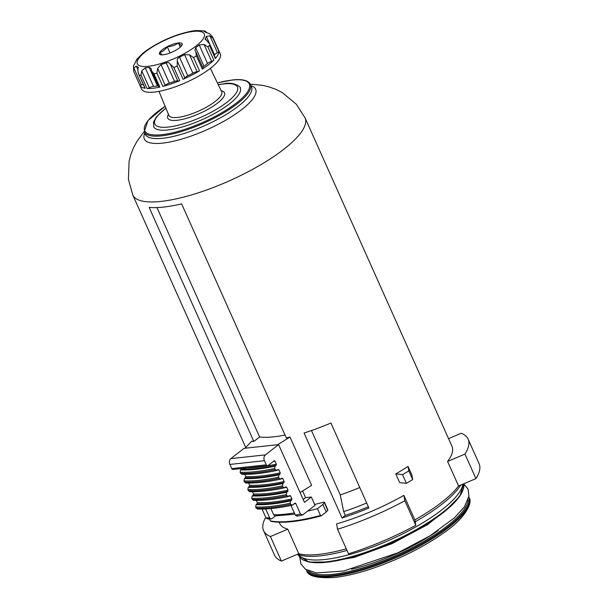 <?xml version="1.0" encoding="UTF-8"?>
<svg xmlns="http://www.w3.org/2000/svg" width="608" height="608" viewBox="0 0 608 608"><rect width="100%" height="100%" fill="white"/><g stroke="black" fill="none" stroke-linecap="round" stroke-linejoin="round"><path stroke-width="0.91" d="M448.537 438.626L461.267 433.238A112.039 31.487 155.9 0 1 468.114 439.136L479.089 463.668A112.039 31.487 155.9 0 1 475.935 478.618L458.561 485.982L447.587 461.442L464.96 454.085L475.935 478.618M415.804 525.289L404.829 500.749A112.039 31.487 155.9 0 1 337.531 529.272L348.506 553.812A112.039 31.487 155.9 0 0 415.804 525.289L414.854 519.908A94.369 26.524 -24.1 0 0 458.561 485.982M298.771 553.706L287.789 529.165L270.423 536.53A112.039 31.487 155.9 0 1 263.568 530.632L274.542 555.165A112.039 31.487 155.9 0 0 281.398 561.062L298.771 553.706A94.369 26.524 -24.1 0 0 346.264 548.796M287.789 529.165A94.369 26.524 155.9 0 1 279.695 523.42L279.163 522.226M263.568 530.632A112.039 31.487 155.9 0 1 265.742 517.317M468.114 439.136A112.039 31.487 155.9 0 1 464.96 454.085M281.398 561.062L270.423 536.53M337.531 529.272L336.581 523.891A94.369 26.524 155.9 0 0 403.879 495.368L404.829 500.749M414.854 519.908L403.879 495.368M285.023 435.047A85.325 23.978 155.9 0 1 259.601 436.977L156.978 207.571M300.048 492.518L311.615 485.359L290.001 437.038L277.582 444.722L245.1 448.233L251.651 441.188A94.369 26.524 155.9 0 0 253.84 441.454L259.601 436.977M290.001 437.038A94.369 26.524 155.9 0 1 286.322 437.942L181.625 203.885A94.369 26.524 155.9 0 1 149.142 207.396L253.84 441.454M245.754 447.534L132.78 194.986A94.369 26.524 -24.1 0 0 229.756 180.66A94.369 26.524 -24.1 0 0 305.072 117.914L451.987 446.348A94.369 26.524 155.9 0 1 447.587 461.442M330.919 423.024A94.369 26.524 155.9 0 1 304.053 433.01L342.053 517.948A94.369 26.524 -24.1 0 0 368.912 507.961L330.919 423.024M408.036 466.45L408.819 470.881L412.71 479.56L411.92 475.129L408.036 466.45A94.369 26.524 155.9 0 1 395.77 473.936L399.654 482.615L406.41 483.314L402.526 474.628L395.77 473.936M165.878 108.095L156.499 116.751L153.497 122.155L153.702 126.73A47.401 13.323 -24.1 0 0 202.418 119.533A47.401 13.323 -24.1 0 0 240.244 88.023C241.802 87.674 234.194 81.51 224.519 83.676L218.242 84.672M297.563 554.215A93.51 26.281 -24.1 0 0 347.001 550.43M415.188 521.793A93.51 26.281 -24.1 0 0 460.72 485.07M297.274 554.336L300.702 556.715A90.06 25.308 -24.1 0 0 390.359 539.699A90.06 25.308 -24.1 0 0 462.81 484.204L462.81 484.181M408.819 470.881A107.73 30.278 155.9 0 1 402.526 474.628M412.71 479.56A107.73 30.278 155.9 0 1 406.41 483.314M342.053 517.948L345.344 515.394A89.634 25.186 -24.1 0 0 368.364 506.738M345.344 515.394L343.657 511.617A89.634 25.186 -24.1 0 0 366.677 502.968M343.657 511.617L340.275 494.912A85.325 23.978 -24.1 0 0 359.761 487.51M340.275 494.912L311.478 430.532M181.04 46.413L182.005 45.106C181.313 45.494 180.128 44.772 178.44 42.94A12.456 3.504 -24.1 0 0 163.005 49.24A12.456 3.504 -24.1 0 0 161.728 54.864A12.456 3.504 -24.1 0 0 181.321 46.102A12.456 3.504 -24.1 0 0 178.448 42.925C175.21 45.296 171.479 46.55 167.238 46.702C165.186 49.795 162.64 51.771 159.6 52.63L162.404 54.842M218.432 49.848A43.092 12.107 155.9 0 1 218.584 50.145A43.092 12.107 155.9 0 1 218.705 50.456A2.158 0.608 155.9 0 0 218.698 50.441A2.158 0.608 155.9 0 1 218.698 50.441L212.747 37.141L209.517 33.66L205.588 32.292A38.783 10.898 155.9 0 0 203.931 31.289L204.736 30.947L196.665 30.544A38.783 10.898 155.9 0 0 194.758 30.704A38.783 10.898 155.9 0 0 192.713 30.97L191.885 31.092C176.008 34.253 160.9 40.698 146.574 50.418L146.216 50.677A38.783 10.898 155.9 0 0 142.675 53.42L136.625 59.5L136.162 60.656M133.844 71.729L139.794 85.029A2.158 0.608 155.9 0 0 141.421 84.938L133.874 68.058L133.73 71.455L133.486 65.884L135.576 61.963A38.783 10.898 155.9 0 1 136.671 59.797M133.874 68.058L136.306 66.074A38.783 10.898 155.9 0 0 137.955 67.078L138.252 67.366M138.328 67.898L137.955 67.078L137.894 70.498L138.411 73.629L144.902 88.137A2.158 0.608 155.9 0 0 145.16 88.282A43.092 12.107 155.9 0 1 139.908 85.333A43.092 12.107 155.9 0 1 139.787 85.021L133.874 71.805M145.16 88.282L138.411 73.629M151.757 71.121L158.855 86.997A2.158 0.608 155.9 0 0 159.858 87.081A43.092 12.107 155.9 0 1 146.992 88.472A2.158 0.608 155.9 0 0 149.294 87.772L141.74 70.9L141.079 75.263A43.092 12.107 -24.1 0 1 139.255 75.073M141.74 70.9L145.228 67.83A38.783 10.898 155.9 0 0 149.173 67.404L150.959 68.271L151.696 70.992L153.946 73.872A43.092 12.107 -24.1 0 0 156.932 73.158L157.639 68.37L161.036 64.585A38.783 10.898 155.9 0 0 166.227 62.844C168.044 62.176 169.389 62.601 170.263 64.129L173.835 67.48A43.092 12.107 -24.1 0 0 177.179 66.067L177.3 61.142C176.951 59.394 177.688 58.087 179.504 57.213A38.783 10.898 155.9 0 0 184.543 54.621L189.559 54.842L193.587 57.623A43.092 12.107 -24.1 0 0 196.392 55.883L195.799 51.794M195.457 51.163L194.902 50.198L195.677 47.69A38.783 10.898 155.9 0 0 199.219 44.946L204.068 44.483L207.913 46.938A43.092 12.107 -24.1 0 0 209.426 45.334L215.498 58.125A2.158 0.608 155.9 0 1 215.338 58.543L209.426 45.334M205.162 39.284L205.223 38.57L208.818 43.191M214.366 55.586A38.783 10.898 155.9 0 0 214.609 54.956L206.317 36.404A38.783 10.898 155.9 0 1 205.223 38.57L205.907 40.098M206.317 36.404L209.904 35.842L212.975 38.281A43.092 12.107 -24.1 0 0 212.792 37.248L218.705 50.456M204.736 30.947L207.1 32.824M175.666 35.53A38.783 10.898 155.9 0 1 180.85 33.79M202.806 67.465A4.309 1.208 155.9 0 1 203.976 66.242L195.677 47.69M203.004 68.043A2.158 0.608 155.9 0 1 203.118 68.149A2.158 0.608 155.9 0 1 202.304 69.092A43.092 12.107 155.9 0 0 213.826 60.146A2.158 0.608 155.9 0 1 211.614 61.362A4.309 1.208 155.9 0 0 207.518 63.498A38.783 10.898 155.9 0 1 203.976 66.242M214.609 54.956A4.309 1.208 155.9 0 1 217.451 52.714L209.904 35.842M215.338 58.543A43.092 12.107 155.9 0 0 218.888 51.49A2.158 0.608 155.9 0 1 217.451 52.714M141.421 84.938A4.309 1.208 155.9 0 1 143.26 84.466M149.294 87.772A4.309 1.208 155.9 0 1 153.528 86.382L145.228 67.83M158.376 85.91A4.309 1.208 155.9 0 0 157.472 85.956A38.783 10.898 155.9 0 1 153.528 86.382M162.845 86.374A43.092 12.107 155.9 0 0 179.748 80.697A2.158 0.608 155.9 0 1 177.817 81.001A4.309 1.208 155.9 0 0 174.526 81.396A38.783 10.898 155.9 0 1 169.336 83.136A4.309 1.208 155.9 0 0 165.186 85.242A2.158 0.608 155.9 0 1 162.845 86.374L156.932 73.158M183.084 79.283A43.092 12.107 155.9 0 0 199.5 70.84A2.158 0.608 155.9 0 1 197.106 71.714A4.309 1.208 155.9 0 0 192.842 73.173A38.783 10.898 155.9 0 1 187.804 75.764A4.309 1.208 155.9 0 0 184.847 78.022A2.158 0.608 155.9 0 1 183.084 79.283L177.179 66.067M170.042 52.964L167.238 46.702M180.31 47.128L178.44 42.94M139.908 85.333L141.596 89.11A43.092 12.107 -24.1 0 0 185.881 82.566A43.092 12.107 -24.1 0 0 220.271 53.914L218.584 50.145M253.384 500.331C262.937 500.711 274.535 499.457 288.169 496.576L289.659 495.535L290.54 495.87L291.893 498.894L291.688 500.065L290.609 500.908L290.206 503.257L290.708 504.389L292.463 505.058L292.053 505.256C278.418 508.136 266.821 509.39 257.268 509.01M257.921 508.797L256.166 508.121L255.656 506.988L256.059 504.64L257.138 503.804L257.344 502.626L256.348 500.399M274.337 460.712L268.022 465.546A1.725 1.246 -96.2 0 1 267.535 465.751L232.986 469.482A1.725 1.246 -96.2 0 1 231.739 468.593L229.885 464.436A4.309 3.124 -96.2 0 1 230.842 458.607L244.066 448.339L278.616 444.608L304.456 502.368L311.334 497.025L315.05 505.332L307.587 511.123A109.888 30.879 155.9 0 0 317.467 508.676L322.871 504.488L326.253 512.035L321.214 515.888C299.334 521.725 282.522 523.534 270.788 521.33M275.5 515.903L271.829 518.753L267.33 518.92L265.954 517.811L262.048 509.071M254.038 500.11L252.282 499.442L251.773 498.309L252.176 495.961L253.255 495.117L253.46 493.947L252.464 491.712M250.146 491.431L248.391 490.755L247.889 489.622L248.292 487.274L249.371 486.438L249.576 485.26L248.581 483.033M246.263 482.744L244.507 482.076L244.006 480.943L244.408 478.595L245.488 477.751L245.693 476.581L244.697 474.346M242.379 474.065L240.624 473.389L240.122 472.256L240.525 469.908L241.604 469.072A122.816 34.512 155.9 0 0 276.154 465.34L275.074 466.176A124.534 34.998 155.9 0 1 240.525 469.908M274.124 460.811L275.006 461.145L276.359 464.162L276.154 465.34M294.918 514.193L275.09 515.903L273.668 514.786L270.894 508.584M292.463 505.058L295.108 503.074M294.895 503.173L295.777 503.508L300.504 514.079A119.799 33.668 155.9 0 1 295.336 515.128L297.517 515.979M321.412 515.789L320.507 515.47A109.888 30.879 155.9 0 1 270.317 520.904L271.214 521.223M317.467 508.676L320.507 515.47M269.466 519.004L270.317 520.904M267.535 465.751A1.725 1.246 -96.2 0 1 266.289 464.854L264.434 460.704A4.309 3.124 -96.2 0 1 265.392 454.875L278.616 444.608M322.871 504.488L324.338 502.702L327.712 510.249A2.158 0.608 155.9 0 0 327.841 509.869L324.467 502.314A2.158 0.608 155.9 0 1 324.338 502.702M314.648 504.435A95.236 26.767 155.9 0 0 323.243 502.284A2.158 0.608 155.9 0 1 324.467 502.314M300.504 514.079L302.7 514.915L296.985 516.222M291.019 505.476L295.336 515.128M265.643 508.957L269.648 517.91A119.799 33.668 155.9 0 1 265.954 517.811M271.077 519.019L269.648 517.91M288.58 496.379L286.824 495.702A126.259 35.484 155.9 0 1 252.282 499.442M249.5 491.644C259.054 492.024 270.651 490.778 284.286 487.89L285.775 486.856L286.657 487.19L288.01 490.208L287.804 491.386L286.725 492.222L286.322 494.57L286.824 495.702M284.696 487.692L282.94 487.023A126.259 35.484 155.9 0 1 248.391 490.755M245.617 482.965C255.17 483.345 266.768 482.091 280.402 479.21L281.892 478.169L282.773 478.511L284.126 481.528L283.921 482.699L282.842 483.542L282.439 485.891L282.94 487.023M280.812 479.013L279.057 478.336A126.259 35.484 155.9 0 1 244.507 482.076M241.733 474.278C251.286 474.658 262.876 473.412 276.511 470.524L278.008 469.49L278.89 469.824L280.242 472.842L280.037 474.02L278.958 474.856L278.555 477.204L279.057 478.336M276.929 470.326L275.173 469.657A126.259 35.484 155.9 0 1 240.624 473.389M275.074 466.176L274.664 468.525L275.173 469.657M326.253 512.035L327.712 510.249M302.579 490.952L305.573 497.648L311.334 497.025M303.179 499.51L305.573 497.648M302.7 514.915L307.587 511.123M368.912 551.775A81.662 22.952 -24.1 0 0 413.66 531.757M351.606 569.232A83.737 23.537 -24.1 0 0 438.216 530.495M308.644 570.98A88.152 24.776 -24.1 0 0 397.168 554.914A88.152 24.776 -24.1 0 0 468.152 499.632M306.379 569.833A88.988 25.012 -24.1 0 0 397.602 555.879A88.988 25.012 -24.1 0 0 468.806 497.177M306.356 569.818L306.569 570.296A88.988 25.012 -24.1 0 0 398.004 556.784A88.988 25.012 -24.1 0 0 469.026 497.625L468.814 497.146M158.977 91.375L168.887 115.398A28.918 8.124 -24.1 0 0 198.626 111.074A28.918 8.124 -24.1 0 0 221.677 91.785L210.376 68.385M168.454 114.342A31.069 8.732 -24.1 0 0 199.698 113.46A31.069 8.732 -24.1 0 0 221.183 90.759M165.931 108.224A45.25 12.715 -24.1 0 0 167.77 127.11A45.25 12.715 -24.1 0 0 226.868 102.342A45.25 12.715 -24.1 0 0 223.911 83.927A45.25 12.715 -24.1 0 0 218.302 84.801M165.148 106.324A57.312 16.104 -24.1 0 0 157.062 135.006A57.312 16.104 -24.1 0 0 233.913 104.888A57.312 16.104 -24.1 0 0 232.157 80.066A57.312 16.104 -24.1 0 0 217.413 82.946M165.125 106.286L147.987 120.574L144.21 131.883A58.178 16.348 -24.1 0 0 203.992 123.052A58.178 16.348 -24.1 0 0 250.42 84.375C248.277 80.34 242.273 78.865 232.408 79.967L217.39 82.908M144.21 131.883L145.289 134.307A58.178 16.348 -24.1 0 0 205.071 125.476A58.178 16.348 -24.1 0 0 251.499 86.8L250.42 84.375M144.78 133.16A60.96 17.13 -24.1 0 0 206.971 129.717A60.96 17.13 -24.1 0 0 250.99 85.652M298.688 555.317L298.878 555.75A90.06 25.308 -24.1 0 0 388.778 543.248A90.06 25.308 -24.1 0 0 463.798 483.763M305.687 560.964A89.232 25.08 -24.1 0 0 391.674 542.617A89.232 25.08 -24.1 0 0 462.65 490.747M193.291 31.411A36.632 10.29 -24.1 0 0 137.818 59.941A36.632 10.29 -24.1 0 0 181.29 55.237A36.632 10.29 -24.1 0 0 193.291 31.411M207.518 63.498L199.219 44.946M211.614 61.362L204.068 44.483M213.826 60.146L207.913 46.938M218.888 51.49L212.975 38.281M206.097 32.551L205.496 31.221M137.993 69.852L136.306 66.074M146.992 88.472L141.079 75.263M157.472 85.956L149.173 67.404M159.858 87.081L153.946 73.872M165.186 85.242L157.639 68.37M169.336 83.136L161.036 64.585M174.526 81.396L166.227 62.844M177.817 81.001L170.263 64.129M179.748 80.697L173.835 67.48M184.847 78.022L177.3 61.142M187.804 75.764L179.504 57.213M192.842 73.173L184.543 54.621M197.106 71.714L189.559 54.842M199.5 70.84L193.587 57.623M202.304 69.092L196.392 55.883M290.708 504.389A126.259 35.484 155.9 0 1 256.166 508.121M275.006 461.145A121.95 34.276 155.9 0 1 273.205 461.518M294.348 512.916A113.331 31.852 155.9 0 1 273.668 514.786M295.777 503.508A119.799 33.668 155.9 0 1 293.976 503.888M230.842 458.607L265.392 454.875M229.885 464.436L264.434 460.704M231.739 468.593L266.289 464.854M290.206 503.257A126.259 35.484 155.9 0 1 255.656 506.988M290.609 500.908A124.534 34.998 155.9 0 1 256.059 504.64M291.688 500.065A122.816 34.512 155.9 0 1 257.138 503.804M291.893 498.894A121.95 34.276 155.9 0 1 257.344 502.626M290.54 495.87A121.95 34.276 155.9 0 1 288.747 496.25M286.322 494.57A126.259 35.484 155.9 0 1 251.773 498.309M286.725 492.222A124.534 34.998 155.9 0 1 252.176 495.961M287.804 491.386A122.816 34.512 155.9 0 1 253.255 495.117M288.01 490.208A121.95 34.276 155.9 0 1 253.46 493.947M286.657 487.19A121.95 34.276 155.9 0 1 284.863 487.57M282.439 485.891A126.259 35.484 155.9 0 1 247.889 489.622M282.842 483.542A124.534 34.998 155.9 0 1 248.292 487.274M283.921 482.699A122.816 34.512 155.9 0 1 249.371 486.438M284.126 481.528A121.95 34.276 155.9 0 1 249.576 485.26M282.773 478.511A121.95 34.276 155.9 0 1 280.972 478.884M278.555 477.204A126.259 35.484 155.9 0 1 244.006 480.943M278.958 474.856A124.534 34.998 155.9 0 1 244.408 478.595M280.037 474.02A122.816 34.512 155.9 0 1 245.488 477.751M280.242 472.842A121.95 34.276 155.9 0 1 245.693 476.581M278.89 469.824A121.95 34.276 155.9 0 1 277.088 470.204M274.664 468.525A126.259 35.484 155.9 0 1 240.122 472.256M276.359 464.162A121.95 34.276 155.9 0 1 246.97 467.97M463.851 483.915L468.069 489.151L468.966 496.166L464.368 506.867L454.404 517.887L429.871 535.899L397.852 552.824L343.672 571.011L316.32 572.949L305.421 569.217L300.854 563.844L299.797 557.3M451.691 505.423L427.538 524.643L392.107 543.598L354.358 557.376L323.935 562.575M306.569 570.296C307.656 576.103 317.049 578.497 334.757 577.471C352.883 575.312 373.768 569.065 397.412 558.744C415.788 550.567 431.665 541.622 445.033 531.924C465.774 517.72 473.001 502.071 469.026 497.625M132.78 194.986L128.402 179.337L129.101 161.105L130.902 154.341L133.631 147.531L136.952 141.39L144.126 131.678M305.072 117.914L296.324 104.226L282.264 92.591L276.024 89.422L269.131 86.921L262.337 85.302L250.321 84.178M298.878 555.75L309.191 562.149L329.741 561.929L357.77 555.461L389.257 543.719L419.588 528.42L444.304 511.822L459.808 496.295L463.82 483.755M195.852 51.908L203.118 68.149"/></g></svg>
